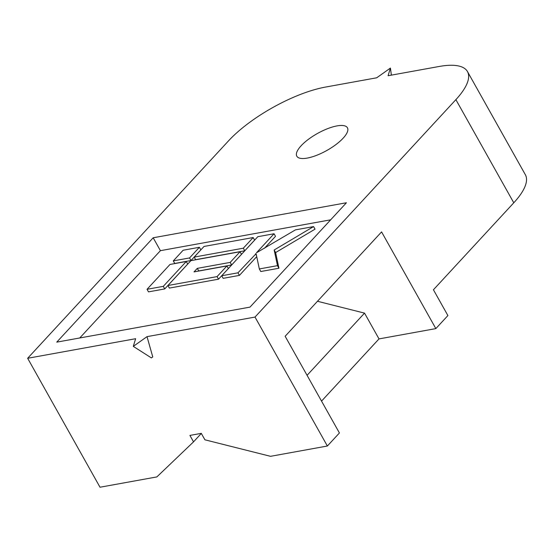 <?xml version="1.0" encoding="UTF-8"?>
<svg xmlns="http://www.w3.org/2000/svg" width="553" height="553" viewBox="0 0 553 553"><rect width="100%" height="100%" fill="white"/><g stroke="black" fill="none" stroke-linecap="round" stroke-linejoin="round"><path stroke-width="0.83" d="M244.772 250.772L254.615 240.113L253.163 237.534L204.029 246.444L194.186 257.097L195.631 259.675L244.772 250.772L243.32 248.193L253.163 237.534M164.739 288.929L187.709 264.071L186.257 261.493L170.013 264.438L147.043 289.295L148.487 291.873L164.739 288.929L163.287 286.35L186.257 261.493M330.666 219.818L160.411 250.675L79.756 337.973M190.985 260.518L200.829 249.866L199.384 247.288L183.14 250.233L173.296 260.885L174.741 263.463L190.985 260.518L189.541 257.94L199.384 247.288M231.645 264.977L241.488 254.325L240.043 251.746L190.903 260.65L167.932 285.514L169.377 288.092L218.518 279.182L228.361 268.53L226.917 265.952L194.02 271.91L197.303 268.357L198.755 270.935L231.645 264.977L230.2 262.399L240.043 251.746M264.493 248.249L275.505 236.331L274.053 233.753L257.809 236.698L221.712 275.76L223.163 278.339L239.408 275.394L256.723 256.654M221.712 275.76L237.963 272.816L256.094 253.682L259.329 268.945L260.781 271.523L278.94 268.233L275.615 252.569L315.03 229.163L313.586 226.585L295.426 229.875L256.468 252.783L274.053 233.753M56.752 342.141L250.004 307.115L346.434 202.751L153.181 237.776L56.752 342.141M160.411 250.675L153.181 237.776M317.477 301.274L364.531 313.122L307.067 375.321M201.327 433.428L193.536 441.861L189.914 435.418L201.285 433.358L204.9 439.801L270.528 456.322L327.369 446.015L339.418 432.971L285.148 336.265L381.577 231.901L435.847 328.606L379.005 338.906L364.531 313.122M391.372 75.132L390.425 68.067L388.075 75.733L439.227 66.464A78.45 26.233 150.7 0 1 467.465 71.558L525.35 174.713A78.45 26.233 150.7 0 1 513.778 202.799L433.428 289.772L447.895 315.563L435.847 328.606M193.536 441.861L156.852 476.921L100.01 487.228L27.65 358.282L228.534 140.849A78.45 26.233 150.7 0 1 325.551 87.063L376.704 77.793L390.425 68.067M379.005 338.906L321.542 401.105M467.465 71.558A78.45 26.233 150.7 0 1 455.886 99.644L255.009 317.069L327.369 446.015M255.009 317.069L147.015 336.646L152.759 356.913L151.37 357.902L133.294 346.372L147.015 336.646M133.294 346.372L135.644 338.706L27.65 358.282M336.991 125.904A29.026 9.705 150.7 0 1 347.436 127.784A29.026 9.705 150.7 0 1 336.03 144.499A29.026 9.705 150.7 0 1 307.261 158.082A29.026 9.705 150.7 0 1 296.809 156.195A29.026 9.705 150.7 0 1 308.215 139.48A29.026 9.705 150.7 0 1 336.991 125.904M173.296 260.885L189.541 257.94M147.043 289.295L163.287 286.35M167.932 285.514L217.073 276.604L218.518 279.182M217.073 276.604L226.917 265.952M197.303 268.357L230.2 262.399M194.186 257.097L243.32 248.193M237.963 272.816L239.408 275.394M255.548 253.786L256.461 255.41M259.329 268.945L277.488 265.654L278.94 268.233M277.488 265.654L274.17 249.991L275.615 252.569M274.17 249.991L313.586 226.585M513.778 202.799L455.886 99.644"/></g></svg>
